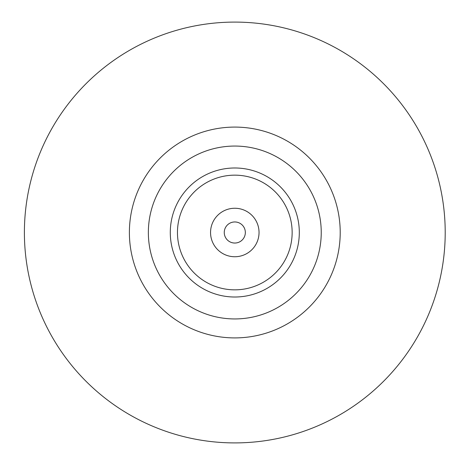 <?xml version="1.0" encoding="UTF-8"?>
<svg xmlns="http://www.w3.org/2000/svg" width="465" height="465" viewBox="0 0 465 465"><rect width="100%" height="100%" fill="white"/><g stroke="black" fill="none" stroke-linecap="round" stroke-linejoin="round"><path stroke-width="0.7" d="M278.209 269.973A57.346 57.346 0 0 0 245.543 176.171A57.346 57.346 0 0 0 180.647 251.356A57.346 57.346 0 0 0 278.209 269.973M148.358 232.5A86.438 86.438 0 0 0 278.018 307.359A86.438 86.438 0 0 0 278.018 157.641A86.438 86.438 0 0 0 148.358 232.5M129.386 232.5A105.41 105.41 0 0 1 234.802 127.09A105.41 105.41 0 0 1 340.211 232.5A105.41 105.41 0 0 1 234.802 337.91A105.41 105.41 0 0 1 129.386 232.5M24.395 232.5A210.401 210.401 0 0 0 340.002 414.716A210.401 210.401 0 0 0 340.002 50.284A210.401 210.401 0 0 0 24.395 232.5M299.309 232.5A64.513 64.513 0 0 1 202.542 288.37A64.513 64.513 0 0 1 202.542 176.63A64.513 64.513 0 0 1 299.309 232.5M224.258 232.5A10.544 10.544 0 0 0 240.068 241.631A10.544 10.544 0 0 0 240.068 223.369A10.544 10.544 0 0 0 224.258 232.5M210.552 232.5A24.244 24.244 0 0 0 246.921 253.495A24.244 24.244 0 0 0 246.921 211.505A24.244 24.244 0 0 0 210.552 232.5"/></g></svg>
